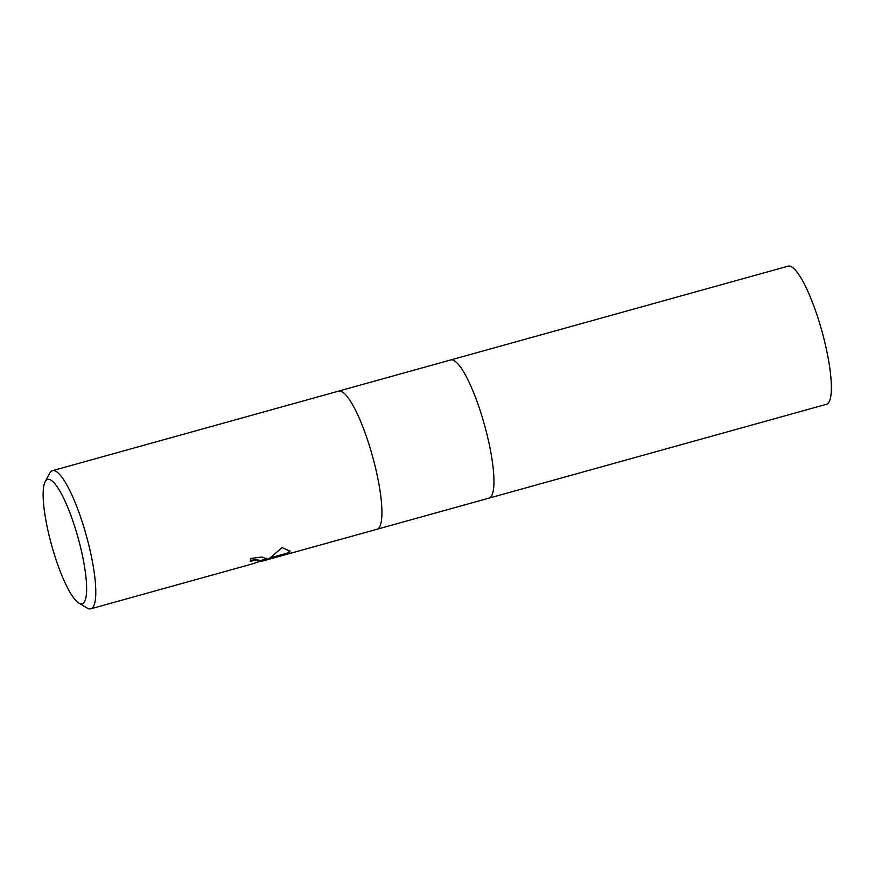 <?xml version="1.0" encoding="UTF-8"?>
<svg xmlns="http://www.w3.org/2000/svg" width="875" height="875" viewBox="0 0 875 875"><rect width="100%" height="100%" fill="white"/><g stroke="black" fill="none" stroke-linecap="round" stroke-linejoin="round"><path stroke-width="1.31" d="M376.972 529.266A71.684 15.269 74.5 0 0 379.159 527.625A71.684 15.269 74.5 0 0 370.825 450.341A71.684 15.269 74.5 0 0 338.57 391.136A71.684 15.269 74.5 0 1 370.825 450.341A71.684 15.269 74.5 0 1 379.159 527.625A71.684 15.269 74.5 0 1 376.972 529.266L261.384 561.378L261.177 560.722M488.994 498.127A71.684 15.269 74.5 0 0 491.181 496.475A71.684 15.269 74.5 0 0 482.847 419.202A71.684 15.269 74.5 0 0 450.592 359.986A71.684 15.269 74.5 0 1 482.847 419.202A71.684 15.269 74.5 0 1 491.181 496.475A71.684 15.269 74.5 0 1 488.994 498.127L377.016 529.255M84.142 602.306A64.52 13.748 74.5 0 1 78.87 603.094A64.52 13.748 74.5 0 1 51.647 545.311A64.52 13.748 74.5 0 1 45.139 481.764A64.52 13.748 74.5 0 1 45.642 480.944A64.52 13.748 74.5 0 1 75.064 527.625A64.52 13.748 74.5 0 1 84.142 602.306M45.139 481.764L49.689 473.233A71.684 15.269 74.5 0 1 50.247 472.325A71.684 15.269 74.5 0 1 52.434 470.684A71.684 15.269 74.5 0 1 84.689 529.889A71.684 15.269 74.5 0 1 93.023 607.173A71.684 15.269 74.5 0 1 90.836 608.814A71.684 15.269 74.5 0 1 87.172 608.048L78.87 603.094M90.836 608.814L252.908 563.763L266.678 558.928L264.031 560.612L269.741 558.086L289.603 552.562L267.116 559.814M261.198 560.788L259.405 561.291M250.458 560.536L254.723 559.705L259.328 560.208L259.525 560.842L254.931 560.383L250.195 561.345A71.684 15.269 -105.5 0 0 250.972 558.436L261.789 557.014L266.689 558.852A18.845 3.073 -17.6 0 1 266.678 558.928M289.68 552.453L270.014 557.922L282.155 547.586L289.953 551.108L289.68 552.453A25.944 4.233 -17.6 0 1 289.603 552.562M265.278 559.322L263.812 559.934L264.031 560.612M265.562 559.158L266.47 558.25M259.536 560.886A11.452 1.87 162.4 0 0 259.525 560.842L266.7 558.852M268.723 558.622L284.397 554.006M286.825 553.252L288.192 552.825L289.8 550.769M288.225 552.945L288.4 553.503M450.636 359.975L788.014 266.186A71.684 15.269 74.5 0 1 820.269 325.391A71.684 15.269 74.5 0 1 828.603 402.675A71.684 15.269 74.5 0 1 826.416 404.316L489.048 498.116M263.823 559.978L259.481 561.192M338.57 391.136L52.434 470.684M450.592 359.986L338.614 391.114"/></g></svg>
